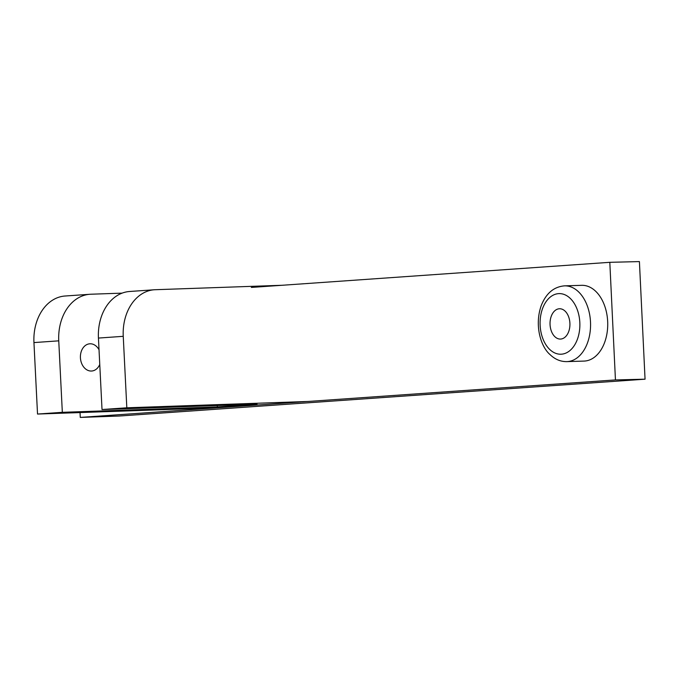 <?xml version="1.0" encoding="UTF-8"?>
<svg xmlns="http://www.w3.org/2000/svg" width="679" height="679" viewBox="0 0 679 679"><rect width="100%" height="100%" fill="white"/><g stroke="black" fill="none" stroke-linecap="round" stroke-linejoin="round"><path stroke-width="1.02" d="M645.05 379.188L119.3 416.023L80.266 417.415L615.446 379.926L645.05 379.188L639.414 261.585L609.81 262.315L251.323 287.429M80.266 417.415L80.037 412.569M609.81 262.315L615.446 379.926M89.891 294.279L65.082 296.01A45.485 34.323 86 0 0 33.95 342.581L58.75 340.841A45.485 34.323 -94 0 1 89.891 294.279A45.485 34.323 -94 0 1 90.799 294.228L122.118 293.133M217.28 405.507L217.348 406.899L62.332 412.314L58.75 340.841M99.762 364.445A13.648 10.295 -94 0 1 91.673 371.023A13.648 10.295 -94 0 1 80.445 358.13A13.648 10.295 -94 0 1 89.764 343.803A13.648 10.295 -94 0 1 90.052 343.786A13.648 10.295 -94 0 1 99.024 349.77M62.332 412.314L37.523 414.054L33.95 342.581M307.833 401.476L126.82 407.799L123.247 336.326A45.485 34.323 -94 0 1 154.379 289.755A45.485 34.323 -94 0 1 155.287 289.712L281.946 285.282M154.379 289.755L129.579 291.495A45.485 34.323 86 0 0 98.438 338.066L102.02 409.53L126.82 407.799M37.523 414.054L218.536 407.731M102.02 409.53L257.035 404.124L217.348 406.899M566.872 361.618C560.608 361.72 554.981 359.361 549.99 354.548C540.891 346.816 534.212 325.555 541.231 305.592C546.069 293.345 553.835 286.759 564.529 285.851L581.682 285.324A37.897 24.851 88.2 0 1 607.705 322.432A37.897 24.851 88.2 0 1 584.033 361.084L566.872 361.618A37.897 24.851 -91.8 0 0 590.501 321.999A37.897 24.851 -91.8 0 0 564.529 285.851A37.897 24.851 -91.8 0 0 563.859 285.893M569.902 323.221A15.159 9.939 88.2 0 1 560.447 339.067A15.159 9.939 88.2 0 1 550.041 324.223A15.159 9.939 88.2 0 1 559.513 308.758A15.159 9.939 88.2 0 1 569.902 323.221M98.438 338.066L123.247 336.326M579.824 322.525A30.317 19.886 88.2 0 1 551.314 350.831A30.317 19.886 88.2 0 1 548.802 298.387A30.317 19.886 88.2 0 1 579.824 322.525"/></g></svg>
